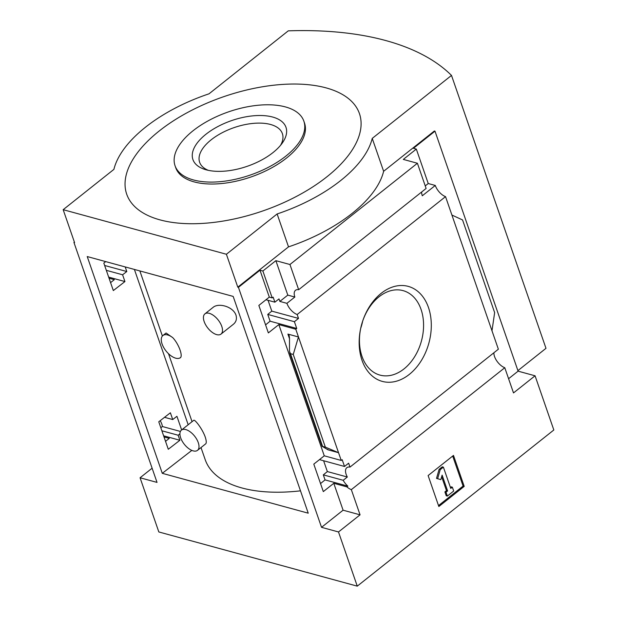 <?xml version="1.0" encoding="UTF-8"?>
<svg xmlns="http://www.w3.org/2000/svg" width="617" height="617" viewBox="0 0 617 617"><rect width="100%" height="100%" fill="white"/><g stroke="black" fill="none" stroke-linecap="round" stroke-linejoin="round"><path stroke-width="0.93" d="M197.509 450.348L205.7 443.839C206.572 442.998 206.417 440.746 205.253 437.083C202.214 428.445 194.509 418.928 193.715 420.347L181.429 430.103A12.926 6.563 51.5 0 1 190.291 431.908A12.926 6.563 51.5 0 1 198.273 442.628A12.926 6.563 51.5 0 1 197.509 450.348A12.926 6.563 51.5 0 1 188.648 448.536A12.926 6.563 51.5 0 1 180.665 437.823A12.926 6.563 51.5 0 1 181.429 430.103M221.009 334.09L233.295 324.334C236.157 322.012 237.051 318.935 235.972 315.094C232.925 306.41 218.534 302.662 213.12 307.343L204.929 313.852A12.926 6.563 51.5 0 1 213.783 315.657A12.926 6.563 51.5 0 1 221.765 326.378A12.926 6.563 51.5 0 1 221.009 334.09A12.926 6.563 51.5 0 1 212.148 332.285A12.926 6.563 51.5 0 1 204.165 321.573A12.926 6.563 51.5 0 1 204.929 313.852M201.011 447.564L205.183 459.619A135.833 66.605 -19.1 0 0 300.494 490.831M172.768 337.653L166.073 333.01L162.903 335.532A14.098 7.157 51.5 0 1 172.768 337.653C179.1 344.386 183.558 357.197 179.817 358.014A14.098 7.157 51.5 0 1 165.626 350.448A14.098 7.157 51.5 0 1 162.903 335.532M180.233 357.775L179.817 358.014A14.098 7.157 51.5 0 0 180.311 357.713M491.988 330.797L451.914 215.055L462.549 219.945L494.641 312.611L491.988 330.797L498.366 349.214L349.993 467.092A11.283 5.73 -128.5 0 0 346.823 467.694A11.283 5.73 -128.5 0 0 347.317 477.018L343.199 480.296A11.283 5.73 -128.5 0 0 347.857 486.127L346.901 486.882L333.782 483.296L323.316 491.61L313.798 464.123L324.264 455.816L341.224 460.444L342.173 459.688L344.525 466.467L319.467 459.619M181.645 429.933L176.925 416.298L172.729 419.552L170.385 412.781L158.77 421.789L168.287 449.276L179.902 440.26L163.628 435.818M347.857 486.127L325.051 479.895L320.531 483.574M165.541 441.34L169.274 438.371L164.014 436.936M343.199 480.296L323.308 474.866L325.051 479.895M179.902 440.26L178.159 435.232L161.885 430.782M347.317 477.018L327.357 471.573L323.308 474.866M178.159 435.232L179.925 433.859M180.403 431.445L162.394 426.524L160.836 427.758M323.609 460.752L327.357 471.573M349.993 467.092L348.644 463.19L344.525 466.467M162.394 426.524A11.283 5.73 -128.5 0 0 160.189 420.686M172.729 419.552L164.538 417.316M296.738 328.468L294.394 321.696L267.747 314.423L270.092 321.195L296.738 328.468L295.782 329.223L278.822 324.588L268.356 332.902L258.847 305.423L269.305 297.109L272.19 297.895L273.138 297.139L274.881 302.176L265.989 299.746M105.715 261.608L103.81 263.089L113.327 290.568L124.942 281.56L108.669 277.11M274.881 302.176L279 298.898L279.871 301.412L286.913 303.333A11.283 5.73 -128.5 0 0 297.163 314.516L298.512 318.418L271.796 311.122L267.747 314.423M270.092 321.195L265.58 324.866M110.582 282.632L114.315 279.671L109.055 278.236M124.942 281.56L122.598 274.781L106.325 270.339M294.394 321.696L298.512 318.418M122.598 274.781L126.794 271.526L104.643 265.48M268.056 300.309L271.796 311.122M126.794 271.526L125.197 266.93M295.782 329.223L298.466 336.967L287.908 334.082L289.496 338.687M324.264 455.816L278.822 324.588M327.812 449.338L327.982 449.816L338.54 452.701L325.344 447.117L293.252 354.443L298.466 336.967L341.224 460.444M269.305 297.109L259.988 270.207L238.432 287.337L237.792 287.16L226.4 254.258L277.126 213.96A117.508 57.62 -19.1 0 0 372.236 138.393L451.497 75.421A317.377 155.623 -19.1 0 0 288.27 30.85L209.009 93.823A117.508 57.62 -19.1 0 0 113.898 169.382L63.173 209.687L226.4 254.258M272.19 297.895L262.873 270.994L259.988 270.207M362.009 360.274A49.244 34.884 -74.7 0 1 399.677 285.563A49.244 34.884 -74.7 0 1 424.002 355.808A49.244 34.884 -74.7 0 1 362.009 360.274M451.914 215.055L445.536 196.638L297.163 314.516M346.901 486.882A11.283 5.73 -128.5 0 0 351.335 489.636L360.058 514.833L338.502 531.962L321.534 527.327L238.432 287.337M321.534 527.327L343.091 510.197L333.782 483.296M152.114 468.203L140.067 477.774L157.026 482.401L73.924 242.412L74.379 242.049M140.067 477.774L158.831 531.962L357.266 586.15L553.827 429.987L535.062 375.792L518.103 371.164L434.993 131.166L413.436 148.296L416.321 149.083L403.317 159.41L417.401 163.258L426.123 188.447L298.674 289.705A11.283 5.73 -128.5 0 0 295.504 290.306A11.283 5.73 -128.5 0 0 294.841 297.039L286.913 303.333M445.536 196.638A11.283 5.73 51.5 0 1 435.286 185.455L422.29 195.782A11.283 5.73 51.5 0 1 421.65 192.003M279.871 301.412L287.8 295.119L275.868 260.667L262.873 270.994M294.841 297.039L287.8 295.119M360.058 514.833L343.091 510.197M535.062 375.792L513.506 392.921L504.783 367.724A11.283 5.73 51.5 0 1 493.901 352.762M504.783 367.724L351.335 489.636M63.173 209.687L74.564 242.589L73.924 242.412M87.228 256.556L233.172 296.415L308.23 513.182L162.286 473.324L87.228 256.556M338.502 531.962L357.266 586.15M434.993 131.166L434.353 130.997L383.627 171.295A117.508 57.62 160.9 0 1 288.517 246.862L277.126 213.96M417.401 163.258L289.951 264.508L298.674 289.705M237.792 287.16L288.517 246.862M289.951 264.508L275.868 260.667M416.321 149.083L428.244 183.534L435.286 185.455M325.344 447.117L322.082 446.299L327.982 449.816M293.252 354.443L290.476 353.688L322.568 446.361M290.476 353.688L289.481 351.289L289.496 337.915L289.157 335.555L287.908 334.082M438.841 506.526L428.121 475.56L453.487 455.415L464.208 486.381L438.841 506.526M383.627 171.295L372.236 138.393M517.918 370.624L545.991 348.32L451.497 75.421M326.917 176.786A123.145 60.381 -19.1 0 0 273.076 85.285A123.145 60.381 -19.1 0 0 129.208 199.592A123.145 60.381 -19.1 0 0 326.917 176.786M361.978 356.325A43.784 31.012 -74.7 0 1 368.472 308.839A43.784 31.012 -74.7 0 1 403.048 290.622A43.784 31.012 -74.7 0 1 421.426 341.031A43.784 31.012 -74.7 0 1 379.979 375.105A43.784 31.012 -74.7 0 1 361.978 356.325M362.657 321.202A43.784 31.012 -74.7 0 1 360.737 328.244M464.208 486.381L463.089 486.073L452.685 456.048M438.517 505.593L463.089 486.073M437.638 478.684L440.222 469.653L439.103 469.344L436.512 478.383L440.823 479.64L436.512 478.383M440.222 469.653L443.392 467.131L442.273 466.822L439.103 469.344M443.392 467.131L450.765 488.425L452.354 487.16L451.228 486.859L450.441 487.484M452.354 487.16L453.688 491.032L447.348 496.068L446.23 495.767L444.888 491.896L446.006 492.196L447.595 490.939L446.477 490.631L444.888 491.896M447.348 496.068L446.006 492.196M447.595 490.939L442.119 475.121L440.823 479.64M441.656 476.725L446.477 490.631M508.585 378.722L518.103 371.164M425.252 185.918L428.244 183.534M175.051 165.742L175.714 167.67A68.155 33.418 -19.1 0 0 220.423 183.65A68.155 33.418 -19.1 0 0 286.527 158.045A68.155 33.418 -19.1 0 0 304.52 123.068L303.849 121.14A68.155 33.418 -19.1 0 0 228.514 111.862A68.155 33.418 -19.1 0 0 175.051 165.742A68.155 33.418 -19.1 0 0 219.752 181.714A68.155 33.418 -19.1 0 0 285.856 156.109A68.155 33.418 -19.1 0 0 303.849 121.14M205.916 134.282A49.244 24.148 160.9 0 1 266.297 115.849A49.244 24.148 160.9 0 1 282.362 142.951A49.244 24.148 160.9 0 1 272.984 152.592A49.244 24.148 160.9 0 1 205.422 169.598A49.244 24.148 160.9 0 1 205.916 134.282M280.565 145.296A43.784 21.472 -19.1 0 0 282.378 133.611A43.784 21.472 -19.1 0 0 233.982 127.65A43.784 21.472 -19.1 0 0 199.63 162.263A43.784 21.472 -19.1 0 0 208.284 170.323M191.825 450.402L162.286 473.324M134.398 269.436L188.177 424.743M139.851 270.925L162.387 336.026M168.518 353.718L192.049 421.666M289.689 352.762L322.082 446.299"/></g></svg>
